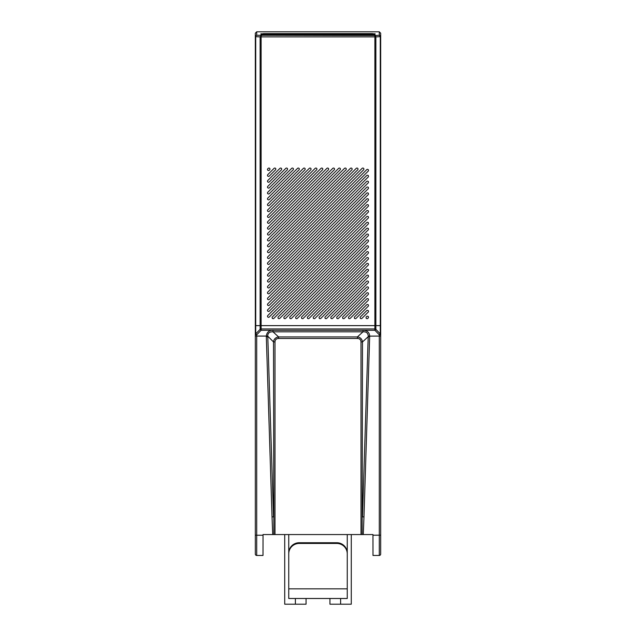 <?xml version="1.0" encoding="UTF-8"?>
<svg xmlns="http://www.w3.org/2000/svg" width="636" height="636" viewBox="0 0 636 636"><rect width="100%" height="100%" fill="white"/><g stroke="black" fill="none" stroke-linecap="round" stroke-linejoin="round"><path stroke-width="0.95" d="M366.71 257.803L307.633 316.871A1.041 1.041 0 0 0 307.975 318.58A1.041 1.041 0 0 0 309.112 318.35L368.188 259.273A1.041 1.041 0 0 0 367.846 257.572A1.041 1.041 0 0 0 366.71 257.803M267.812 168.739A1.041 1.041 0 0 0 268.154 170.44A1.041 1.041 0 0 0 269.29 170.217L269.664 169.844A1.041 1.041 0 0 0 269.322 168.135A1.041 1.041 0 0 0 268.185 168.365L267.812 168.739M267.812 315.528A1.041 1.041 0 0 0 268.154 317.237A1.041 1.041 0 0 0 269.29 317.006L368.188 218.116A1.041 1.041 0 0 0 367.846 216.407A1.041 1.041 0 0 0 366.71 216.638L267.812 315.528M267.812 309.66A1.041 1.041 0 0 0 268.154 311.362A1.041 1.041 0 0 0 269.29 311.139L368.188 212.241A1.041 1.041 0 0 0 367.846 210.54A1.041 1.041 0 0 0 366.71 210.762L267.812 309.66M267.812 303.793A1.041 1.041 0 0 0 268.154 305.495A1.041 1.041 0 0 0 269.29 305.272L368.188 206.374A1.041 1.041 0 0 0 367.846 204.673A1.041 1.041 0 0 0 366.71 204.895L267.812 303.793M267.812 297.918A1.041 1.041 0 0 0 268.154 299.628A1.041 1.041 0 0 0 269.29 299.397L368.188 200.499A1.041 1.041 0 0 0 367.846 198.798A1.041 1.041 0 0 0 366.71 199.028L267.812 297.918M267.812 292.051A1.041 1.041 0 0 0 268.154 293.752A1.041 1.041 0 0 0 269.29 293.53L368.188 194.632A1.041 1.041 0 0 0 367.846 192.931A1.041 1.041 0 0 0 366.71 193.153L267.812 292.051M267.812 286.184A1.041 1.041 0 0 0 268.154 287.885A1.041 1.041 0 0 0 269.29 287.655L368.188 188.765A1.041 1.041 0 0 0 367.846 187.056A1.041 1.041 0 0 0 366.71 187.286L267.812 286.184M267.812 280.309A1.041 1.041 0 0 0 268.154 282.01A1.041 1.041 0 0 0 269.29 281.788L368.188 182.89A1.041 1.041 0 0 0 367.846 181.188A1.041 1.041 0 0 0 366.71 181.411L267.812 280.309M267.812 274.442A1.041 1.041 0 0 0 268.154 276.143A1.041 1.041 0 0 0 269.29 275.921L368.188 177.023A1.041 1.041 0 0 0 367.846 175.321A1.041 1.041 0 0 0 366.71 175.544L267.812 274.442M267.812 268.567A1.041 1.041 0 0 0 268.154 270.276A1.041 1.041 0 0 0 269.29 270.046L368.188 171.156A1.041 1.041 0 0 0 367.846 169.446A1.041 1.041 0 0 0 366.71 169.677L267.812 268.567M366.71 222.576L272.415 316.871A1.041 1.041 0 0 0 272.749 318.58A1.041 1.041 0 0 0 273.893 318.35L368.188 224.055A1.041 1.041 0 0 0 367.846 222.354A1.041 1.041 0 0 0 366.71 222.576M366.71 228.451L278.282 316.871A1.041 1.041 0 0 0 278.624 318.58A1.041 1.041 0 0 0 279.76 318.35L368.188 229.922A1.041 1.041 0 0 0 367.846 228.221A1.041 1.041 0 0 0 366.71 228.451M366.71 234.318L284.157 316.871A1.041 1.041 0 0 0 284.491 318.58A1.041 1.041 0 0 0 285.628 318.35L368.188 235.797A1.041 1.041 0 0 0 367.846 234.088A1.041 1.041 0 0 0 366.71 234.318A1.041 1.041 0 0 1 368.49 235.058M366.71 240.185L290.024 316.871A1.041 1.041 0 0 0 290.366 318.58A1.041 1.041 0 0 0 291.503 318.35L368.188 241.664A1.041 1.041 0 0 0 367.846 239.963A1.041 1.041 0 0 0 366.71 240.185M366.71 246.06L295.891 316.871A1.041 1.041 0 0 0 296.233 318.58A1.041 1.041 0 0 0 297.37 318.35L368.188 247.539A1.041 1.041 0 0 0 367.846 245.83A1.041 1.041 0 0 0 366.71 246.06M366.71 251.928L301.766 316.871A1.041 1.041 0 0 0 302.1 318.58A1.041 1.041 0 0 0 303.245 318.35L368.188 253.406A1.041 1.041 0 0 0 367.846 251.705A1.041 1.041 0 0 0 366.71 251.928M366.71 263.67L313.508 316.871A1.041 1.041 0 0 0 313.842 318.58A1.041 1.041 0 0 0 314.979 318.35L368.188 265.148A1.041 1.041 0 0 0 367.846 263.439A1.041 1.041 0 0 0 366.71 263.67M366.71 269.537L319.375 316.871A1.041 1.041 0 0 0 319.717 318.58A1.041 1.041 0 0 0 320.854 318.35L368.188 271.015A1.041 1.041 0 0 0 367.846 269.314A1.041 1.041 0 0 0 366.71 269.537M366.71 275.412L325.242 316.871A1.041 1.041 0 0 0 325.584 318.58A1.041 1.041 0 0 0 326.721 318.35L368.188 276.891A1.041 1.041 0 0 0 367.846 275.181A1.041 1.041 0 0 0 366.71 275.412M366.71 281.279L331.118 316.871A1.041 1.041 0 0 0 331.451 318.58A1.041 1.041 0 0 0 332.596 318.35L368.188 282.758A1.041 1.041 0 0 0 367.846 281.056A1.041 1.041 0 0 0 366.71 281.279M366.71 287.146L336.985 316.871A1.041 1.041 0 0 0 337.326 318.58A1.041 1.041 0 0 0 338.463 318.35L368.188 288.625A1.041 1.041 0 0 0 367.846 286.923A1.041 1.041 0 0 0 366.71 287.146M366.71 293.021L342.852 316.871A1.041 1.041 0 0 0 343.194 318.58A1.041 1.041 0 0 0 344.33 318.35L368.188 294.5A1.041 1.041 0 0 0 367.846 292.791A1.041 1.041 0 0 0 366.71 293.021M366.71 298.888L348.727 316.871A1.041 1.041 0 0 0 349.061 318.58A1.041 1.041 0 0 0 350.205 318.35L368.188 300.367A1.041 1.041 0 0 0 367.846 298.666A1.041 1.041 0 0 0 366.71 298.888M366.71 304.763L354.594 316.871A1.041 1.041 0 0 0 354.936 318.58A1.041 1.041 0 0 0 356.073 318.35L368.188 306.234A1.041 1.041 0 0 0 367.846 304.533A1.041 1.041 0 0 0 366.71 304.763M366.71 310.63L360.469 316.871A1.041 1.041 0 0 0 360.803 318.58A1.041 1.041 0 0 0 361.94 318.35L368.188 312.109A1.041 1.041 0 0 0 367.846 310.4A1.041 1.041 0 0 0 366.71 310.63M366.71 316.497L366.336 316.871A1.041 1.041 0 0 0 366.678 318.58A1.041 1.041 0 0 0 367.815 318.35L368.188 317.976A1.041 1.041 0 0 0 367.846 316.275A1.041 1.041 0 0 0 366.71 316.497M267.812 262.66A1.041 1.041 0 0 0 268.154 264.361A1.041 1.041 0 0 0 269.29 264.139L363.585 169.844A1.041 1.041 0 0 0 363.251 168.135A1.041 1.041 0 0 0 362.107 168.365L267.812 262.66M267.812 256.793A1.041 1.041 0 0 0 268.154 258.494A1.041 1.041 0 0 0 269.29 258.264L357.718 169.844A1.041 1.041 0 0 0 357.376 168.135A1.041 1.041 0 0 0 356.24 168.365L267.812 256.793M267.812 250.918A1.041 1.041 0 0 0 268.154 252.627A1.041 1.041 0 0 0 269.29 252.397L351.843 169.844A1.041 1.041 0 0 0 351.509 168.135A1.041 1.041 0 0 0 350.372 168.365L267.812 250.918M267.812 245.051A1.041 1.041 0 0 0 268.154 246.752A1.041 1.041 0 0 0 269.29 246.53L345.976 169.844A1.041 1.041 0 0 0 345.634 168.135A1.041 1.041 0 0 0 344.497 168.365L267.812 245.051M267.812 239.176A1.041 1.041 0 0 0 268.154 240.885A1.041 1.041 0 0 0 269.29 240.654L340.109 169.844A1.041 1.041 0 0 0 339.767 168.135A1.041 1.041 0 0 0 338.63 168.365L267.812 239.176M267.812 233.309A1.041 1.041 0 0 0 268.154 235.01A1.041 1.041 0 0 0 269.29 234.787L334.234 169.844A1.041 1.041 0 0 0 333.9 168.135A1.041 1.041 0 0 0 332.755 168.365L267.812 233.309M267.812 227.442A1.041 1.041 0 0 0 268.154 229.143A1.041 1.041 0 0 0 269.29 228.92L328.367 169.844A1.041 1.041 0 0 0 328.025 168.135A1.041 1.041 0 0 0 326.888 168.365L267.812 227.442M267.812 221.566A1.041 1.041 0 0 0 268.154 223.276A1.041 1.041 0 0 0 269.29 223.045L322.492 169.844A1.041 1.041 0 0 0 322.158 168.135A1.041 1.041 0 0 0 321.021 168.365L267.812 221.566M267.812 215.699A1.041 1.041 0 0 0 268.154 217.401A1.041 1.041 0 0 0 269.29 217.178L316.625 169.844A1.041 1.041 0 0 0 316.283 168.135A1.041 1.041 0 0 0 315.146 168.365L267.812 215.699M267.812 209.832A1.041 1.041 0 0 0 268.154 211.534A1.041 1.041 0 0 0 269.29 211.303L310.758 169.844A1.041 1.041 0 0 0 310.416 168.135A1.041 1.041 0 0 0 309.279 168.365L267.812 209.832M267.812 203.957A1.041 1.041 0 0 0 268.154 205.667A1.041 1.041 0 0 0 269.29 205.436L304.882 169.844A1.041 1.041 0 0 0 304.549 168.135A1.041 1.041 0 0 0 303.404 168.365L267.812 203.957M267.812 198.09A1.041 1.041 0 0 0 268.154 199.791A1.041 1.041 0 0 0 269.29 199.569L299.015 169.844A1.041 1.041 0 0 0 298.674 168.135A1.041 1.041 0 0 0 297.537 168.365L267.812 198.09M267.812 192.215A1.041 1.041 0 0 0 268.154 193.924A1.041 1.041 0 0 0 269.29 193.694L293.148 169.844A1.041 1.041 0 0 0 292.806 168.135A1.041 1.041 0 0 0 291.67 168.365L267.812 192.215M267.812 186.348A1.041 1.041 0 0 0 268.154 188.049A1.041 1.041 0 0 0 269.29 187.827L287.273 169.844A1.041 1.041 0 0 0 286.939 168.135A1.041 1.041 0 0 0 285.795 168.365L267.812 186.348M267.812 180.481A1.041 1.041 0 0 0 268.154 182.182A1.041 1.041 0 0 0 269.29 181.952L281.406 169.844A1.041 1.041 0 0 0 281.064 168.135A1.041 1.041 0 0 0 279.927 168.365L267.812 180.481M267.812 174.606A1.041 1.041 0 0 0 268.154 176.315A1.041 1.041 0 0 0 269.29 176.085L275.531 169.844A1.041 1.041 0 0 0 275.197 168.135A1.041 1.041 0 0 0 274.06 168.365L267.812 174.606M255.322 535.099L255.322 36.673L255.728 36.673A1.391 0.986 -87.2 0 1 256.713 35.282L256.713 31.8L255.322 33.191L255.322 36.673A1.391 1.391 0 0 1 256.713 35.282L374.882 35.497A1.391 0.986 -92.9 0 1 375.868 36.888L374.882 36.888L374.882 35.497L379.287 35.282L380.678 36.673L380.678 33.191L379.287 31.8L379.287 35.282A1.391 1.391 0 0 1 380.678 36.673L380.678 336.046L380.678 334.798L379.287 334.798L380.272 333.828L375.868 329.353L374.882 330.291L374.882 328.955A1.391 1.336 -0 0 1 375.868 329.353L375.868 325.624L380.272 325.624L380.272 36.673L375.868 36.888L375.868 325.624L374.882 325.624L374.882 36.888L261.118 36.888L261.118 325.624L374.882 325.624L374.882 328.955L261.118 328.955L261.118 330.291L260.132 329.353L255.728 333.828L256.713 334.798L261.118 330.291L374.882 330.291L379.287 334.798L379.287 336.07L368.26 336.142L368.204 336.706L362.488 516.861L363.967 516.925L363.275 534.558L372.966 534.558L372.998 555.451L379.287 555.451L379.287 336.07L380.678 336.046L379.287 336.07M375.049 33.716A0.7 0.7 -177.5 0 0 374.35 34.384L372.267 34.28L372.267 33.613L375.041 33.994L374.994 34.916L372.211 35.044L263.789 35.044L261.006 34.916L260.959 34.002L263.733 33.613L263.733 34.28L261.65 34.384A0.7 0.7 177.5 0 0 260.951 33.716M255.322 336.046L256.713 336.07L255.322 336.046L255.322 554.059A1.391 1.391 0 0 0 256.713 555.451A1.391 1.391 0 0 1 255.322 554.059M261.118 35.497L260.132 36.888L255.728 36.673L255.728 325.624L260.132 325.624L260.132 36.888L261.118 36.888L261.118 35.497M363.967 516.925L369.683 336.07C369.468 332.445 367.242 330.513 363.005 330.275L363.005 331.817C366.28 331.579 368.029 333.018 368.26 336.142M272.995 330.275L272.995 331.817C269.457 331.682 267.708 333.121 267.74 336.142L266.317 336.07C266.81 332.215 269.036 330.283 272.995 330.275M369.683 336.77L368.204 336.706L362.488 341.93C362.027 338.98 360.334 337.311 357.4 336.929L363.005 331.817L272.995 331.817L278.6 336.929C275.531 337.454 273.838 339.115 273.512 341.93L267.74 336.142M255.322 535.17L256.713 535.218L256.713 555.451L263.002 555.451L263.034 534.558L361.01 534.558L361.01 341.93L362.488 341.93L362.138 534.558L363.275 534.558M361.01 534.558L362.138 534.558M268.551 534.558L267.16 534.558M272.725 534.558L272.033 516.925L273.512 516.861L267.796 336.706L266.317 336.77L266.317 336.07L256.713 336.07L256.713 535.218L263.034 535.218M273.862 534.558L273.512 341.93L274.99 341.93L274.99 534.558M372.966 535.218L380.678 535.17L380.678 554.059A1.391 1.391 0 0 1 379.287 555.451M380.678 332.175L380.678 334.798A1.391 1.375 -0 0 0 380.272 333.828L380.272 325.624L380.678 325.624M380.678 535.17L380.678 336.046M329.941 598.492L329.941 604.2L340.61 604.2L340.61 598.492M340.61 604.2L351.279 604.2L351.279 534.558M284.721 534.558L284.721 604.2L295.39 604.2L295.39 598.492M295.39 604.2L306.059 604.2L306.059 598.492M288.752 553.097L288.752 598.492L347.248 598.492L347.248 553.097A10.446 10.359 180 0 0 336.802 542.739L299.198 542.739A10.446 10.359 180 0 0 288.752 553.097M288.752 555.3L288.752 534.558M288.752 553.805A10.446 10.359 0 0 1 299.198 543.446L336.802 543.446A10.446 10.359 0 0 1 347.248 553.805M347.248 555.3L347.248 534.558M374.35 34.384L374.326 34.996M261.674 34.996L261.65 34.384L261.674 34.996M366.71 169.677A1.041 1.041 0 0 1 368.49 170.416M309.112 318.35A1.041 1.041 0 0 1 307.331 317.61M269.29 252.397A1.041 1.041 0 0 1 267.51 251.657M269.29 223.045A1.041 1.041 0 0 1 267.51 222.306M269.29 205.436A1.041 1.041 0 0 1 267.51 204.697M269.29 176.085A1.041 1.041 0 0 1 267.51 175.345M263.733 33.613L372.267 33.613M255.322 325.624L255.728 325.624L255.728 333.828A1.391 1.375 0 0 0 255.322 334.798L256.713 334.798L256.713 336.07M260.132 325.624L261.118 325.624L261.118 328.955A1.391 1.336 0 0 0 260.132 329.353L260.132 325.624M278.6 338.471L278.6 336.929L357.4 336.929L357.4 338.471L278.6 338.471C276.334 338.551 275.126 339.704 274.99 341.93M266.317 336.77L272.033 516.925M357.4 338.471C359.666 338.551 360.866 339.704 361.01 341.93M299.198 542.739L299.198 543.446M336.802 543.446L336.802 542.739M288.752 588.833L347.248 588.833M347.248 598.492L288.752 598.492M374.302 35.584L374.787 34.956L372.211 35.044L372.267 34.28L263.733 34.28L263.765 35.044L261.213 34.956L261.698 35.584M256.713 31.8L379.287 31.8M372.211 35.044L263.789 35.044"/></g></svg>
